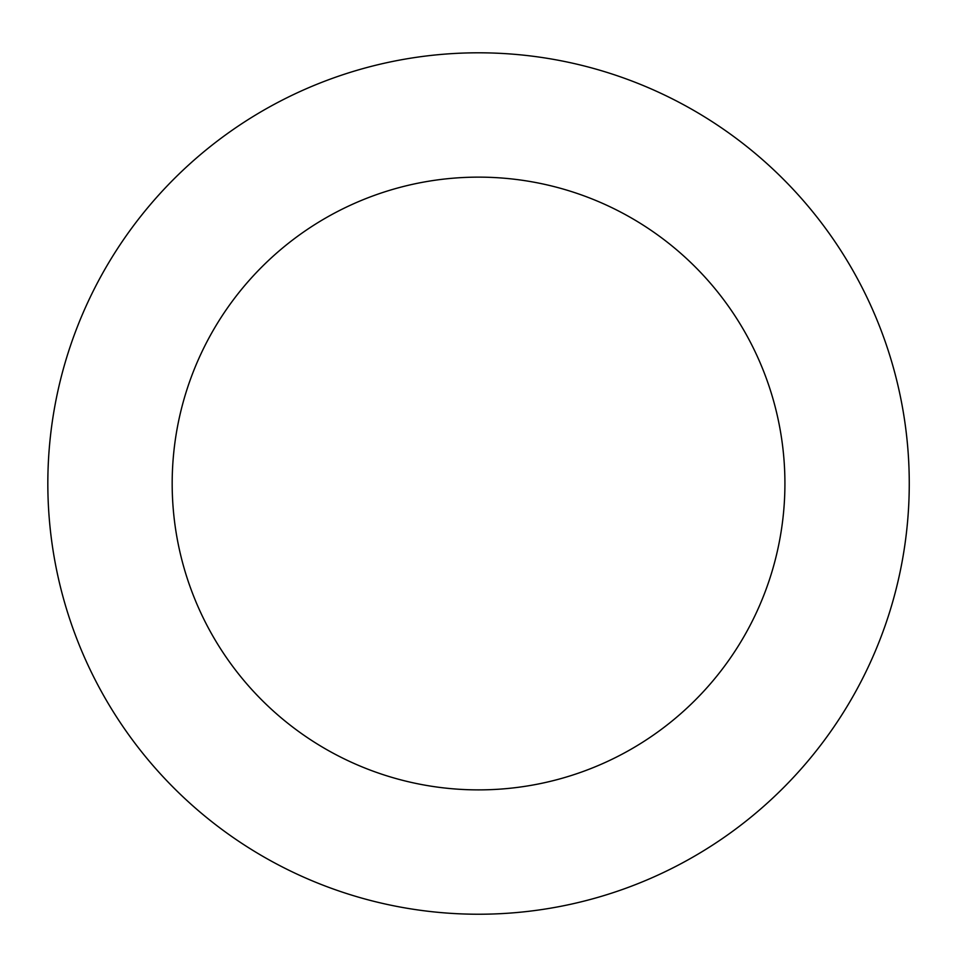 <?xml version="1.0" encoding="UTF-8"?>
<svg xmlns="http://www.w3.org/2000/svg" width="957" height="957" viewBox="0 0 957 957"><rect width="100%" height="100%" fill="white"/><g stroke="black" fill="none" stroke-linecap="round" stroke-linejoin="round"><path stroke-width="1.44" d="M868.322 666.802A430.722 430.722 0 0 0 442.397 54.322A430.722 430.722 0 0 0 124.924 729.425A430.722 430.722 0 0 0 868.322 666.802M755.803 613.892A306.384 306.384 0 0 0 452.84 178.217A306.384 306.384 0 0 0 227.012 658.428A306.384 306.384 0 0 0 755.803 613.892"/></g></svg>

